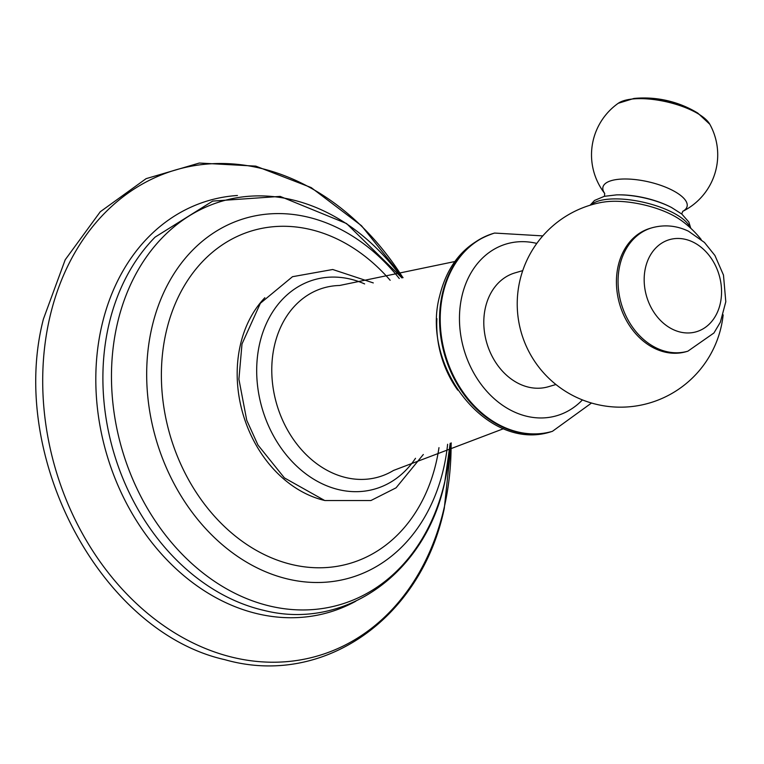 <?xml version="1.0" encoding="UTF-8"?>
<svg xmlns="http://www.w3.org/2000/svg" width="764" height="764" viewBox="0 0 764 764"><rect width="100%" height="100%" fill="white"/><g stroke="black" fill="none" stroke-linecap="round" stroke-linejoin="round"><path stroke-width="1.15" d="M522.729 270.628L515.031 272.872A59.315 46.747 73.7 0 0 485.426 307.596A59.315 46.747 -106.3 0 0 499.417 367.608A59.315 46.747 -106.3 0 0 548.246 386.765L555.944 384.521M654.853 348.508A64.252 50.634 -106.3 0 1 616.481 284.781A64.252 50.634 -106.3 0 1 650.269 228.293L651.893 227.815A64.252 50.634 -106.3 0 0 618.114 284.303A64.252 50.634 -106.3 0 0 656.477 348.031A64.252 50.634 -106.3 0 0 687.877 351.182L686.244 351.66A64.252 50.634 -106.3 0 1 654.853 348.508M680.447 219.917A52.2 18.575 -167.1 0 0 669.904 213.805A52.2 18.575 -167.1 0 0 603.044 202.183M264.85 297.731A115.88 91.317 73.7 0 0 240.354 345.022A115.88 91.317 -106.3 0 0 323.926 500.296M390.165 280.283A173.352 136.603 73.7 0 0 166.141 332.073A173.352 136.603 -106.3 0 0 265.051 554.951A173.352 136.603 -106.3 0 0 436.292 461.972A173.352 136.603 73.7 0 0 438.975 447.647M364.638 283.921A108.937 85.845 73.7 0 0 259.674 343.561A108.937 85.845 -106.3 0 0 306.612 474.425A108.937 85.845 -106.3 0 0 415.492 458.295M503.591 428.68L393.527 470.443A98.451 77.575 -106.3 0 1 304.072 452.498A98.451 77.575 -106.3 0 1 274.477 345.557A98.451 77.575 73.7 0 1 339.579 285.488L454.847 261.536M436.912 318.674A90.926 71.644 73.7 0 0 457.76 390.137M494.27 233.154A103.264 81.366 73.7 0 0 493.936 233.249A103.264 81.366 73.7 0 0 442.385 293.691A103.264 81.366 73.7 0 0 466.747 398.159A103.264 81.366 73.7 0 0 551.761 431.517A103.264 81.366 73.7 0 0 552.086 431.421M443.044 293.5A103.264 81.366 73.7 0 0 467.406 397.968A103.264 81.366 73.7 0 0 552.42 431.326L551.761 431.517C488.081 453.081 420.229 366.835 439.701 295.783C447.704 263.551 465.782 242.704 493.936 233.249L494.594 233.058A103.264 81.366 73.7 0 0 443.044 293.5M536.786 243.42A89.493 70.517 73.7 0 0 461.914 296.289A89.493 70.517 73.7 0 0 495.397 399.744A89.493 70.517 73.7 0 0 582.426 399.906M591.002 204.943A52.2 18.575 12.9 0 1 670.448 211.427A52.2 18.575 12.9 0 1 690.083 227.634M692.872 242.016A47.97 37.799 -106.3 0 1 720.242 303.69A47.97 37.799 -106.3 0 1 672.855 329.418A47.97 37.799 -106.3 0 1 645.484 267.744A47.97 37.799 -106.3 0 1 692.872 242.016M669.407 206.433A48.247 17.161 12.9 0 1 671.489 207.474A113.588 113.588 0 0 0 667.86 205.678A46.337 16.483 -167.1 0 0 620.569 194.849A113.588 113.588 0 0 0 616.519 194.877A48.247 17.161 12.9 0 1 669.407 206.433M669.617 206.538L668.443 205.955A46.337 16.483 -167.1 0 0 667.86 205.678M697.809 113.11A103.264 103.264 0 0 0 633.891 98.47A47.836 17.018 -167.1 0 1 691.363 109.624A47.836 17.018 -167.1 0 1 697.809 113.11L709.804 124.255A63.106 63.106 0 0 1 682.72 211.351A43.166 15.356 -167.1 0 0 670.525 189.348A43.166 15.356 -167.1 0 0 620.76 179.12A43.166 15.356 -167.1 0 0 604.716 193.454M709.804 124.255A49.297 17.534 -167.1 0 0 691.974 110.474A49.297 17.534 -167.1 0 0 618.248 103.283A63.106 63.106 0 0 0 604.725 193.493M447.618 444.266A187.266 147.567 73.7 0 1 443.655 468.208A187.266 147.567 -106.3 0 1 258.662 568.636A187.266 147.567 -106.3 0 1 151.816 327.871A187.266 147.567 73.7 0 1 399.266 278.478M401.921 277.905A210.186 165.626 73.7 0 0 237.814 197.599A210.186 165.626 73.7 0 0 117.236 324.165A210.186 165.626 -106.3 0 0 237.155 594.392A210.186 165.626 -106.3 0 0 444.782 481.664A210.186 165.626 73.7 0 0 450.158 443.33M450.187 443.321L444.753 482.17C425.978 572.828 345.223 630.988 263.952 610.398A212.373 167.354 -106.3 0 1 108.717 325.33A212.373 167.354 -106.3 0 1 155.092 237.126L212.688 201.094L280.159 196.396L346.56 223.546L401.94 277.905M355.785 601.23A214.493 169.016 -106.3 0 1 163.716 556.45A214.493 169.016 -106.3 0 1 101.698 326.104A214.493 169.016 -106.3 0 1 237.451 195.488M402.895 277.695A253.151 199.49 73.7 0 0 202.355 164.537A253.151 199.49 73.7 0 0 49.65 318.005A253.151 199.49 73.7 0 0 194.085 643.479A253.151 199.49 73.7 0 0 444.161 507.716A253.151 199.49 73.7 0 0 451.104 442.986M423.323 454.494L396.067 487.824L370.912 500.535L324.748 500.535L284.409 477.901L257.965 445.04L246.743 420.276L238.903 379.192L242.007 343.943L260.371 303.27L292.497 276.702L332.722 269.501L373.29 282.919M552.42 431.326L591.517 403.029M542.774 235.895L494.594 233.058M603.035 202.135A103.264 103.264 0 0 0 575.731 396.974A103.264 103.264 0 0 0 723.155 314.854M701.18 239.485A103.264 103.264 0 0 0 680.476 219.87M651.893 227.815C664.336 224.406 676.522 225.523 688.45 231.196L704.446 242.446L714.923 255.491L723.479 275.088L725.8 301.761L720.366 322.179L713.929 332.989L687.877 351.182M690.771 228.264L688.861 222.066L681.841 214.073L671.489 207.474M590.114 205.21L594.526 200.464L604.324 196.319L616.519 194.877M604.658 193.311L604.505 196.281M633.891 98.47L618.248 103.283M682.854 211.217L681.698 213.958M451.266 442.929L444.276 508.442C421.184 619.174 322.656 687.6 224.912 659.695C100.695 631.952 7.764 456.557 43.414 319.065L65.198 259.779L100.265 211.762L146.115 178.652L199.328 163.038L255.778 166.122L311.187 187.581L361.496 225.714L403.067 277.657"/></g></svg>
